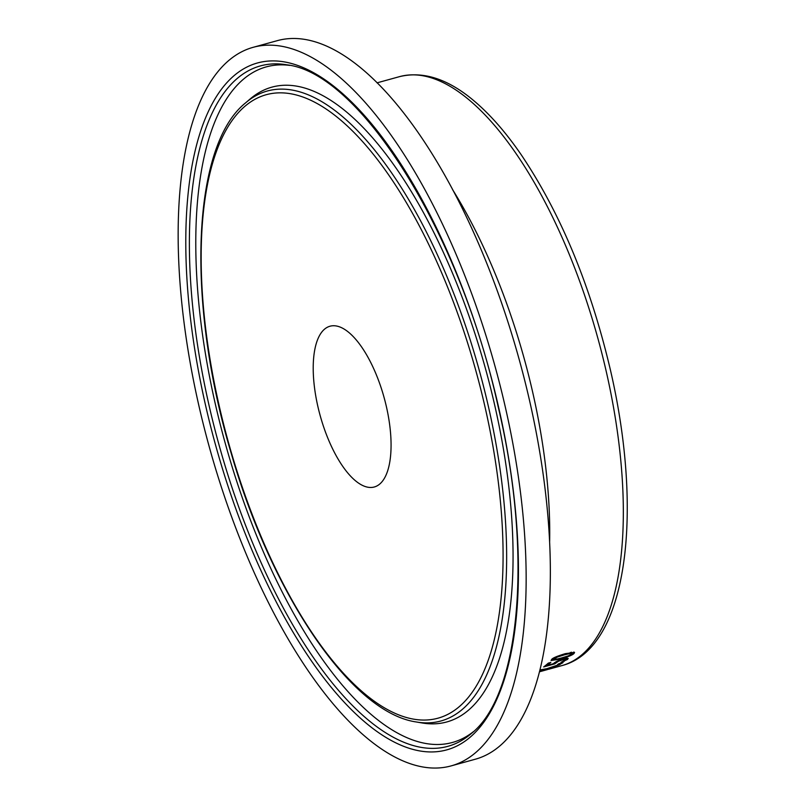 <?xml version="1.0" encoding="UTF-8"?>
<svg xmlns="http://www.w3.org/2000/svg" width="807" height="807" viewBox="0 0 807 807"><rect width="100%" height="100%" fill="white"/><g stroke="black" fill="none" stroke-linecap="round" stroke-linejoin="round"><path stroke-width="1.21" d="M548.296 663.122L550.838 662.416A305.47 121.665 74.6 0 1 547.307 665.392L553.067 663.808L557.012 661.215L563.084 659.006L567.553 658.23L567.603 659.39L561.087 662.295A305.47 121.665 -105.4 0 0 561.168 662.234L565.122 660.065L565.031 659.42L561.934 660.025L558.343 661.286L554.802 663.858L543.666 666.935A305.47 121.665 -105.4 0 0 548.296 663.122A304.249 121.181 74.6 0 1 548.074 663.324M554.802 663.858L554.54 662.608M547.136 664.675L546.218 664.928M567.24 658.23L565.435 659.4M558.343 661.286L558.202 660.681M547.307 665.392L547.035 664.232M565.122 660.065L564.829 658.573M564.143 661.447L564.002 660.802M567.553 658.23L568.219 658.542M539.611 671.626L547.106 669.679M547.57 669.538L539.57 671.767M540.892 671.232L547.58 669.346M540.912 671.323L539.58 671.717M561.682 663.435L557.546 664.575A305.47 121.665 -105.4 0 0 558.948 663.657L563.084 662.517A305.47 121.665 74.6 0 1 561.682 663.435L561.571 662.94M540.034 669.921L546.763 668.71L560.512 664.141A305.47 121.665 74.6 0 1 559.16 664.918L548.367 668.438L554.732 667.096A305.47 121.665 74.6 0 1 553.41 667.641L539.722 671.172M539.772 670.96L543.817 669.255M543.908 669.649L539.913 670.425M573.868 652.026L571.941 653.519L571.598 652.177M565.364 653.64L574.564 652.429L574.07 653.388C572.809 654.951 568.189 656.858 560.219 659.107L551.06 660.519L551.574 659.591C552.26 658.199 556.86 656.212 565.364 653.64M553.683 659.38L551.554 659.601M553.965 658.936L555.034 659.551L561.339 658.018L568.128 655.95L571.669 654.043L570.579 653.388L564.285 654.881L557.395 657.029L553.693 659.43L553.41 658.179M571.669 654.043L571.941 653.539M253.005 47.361L277.204 40.683A372.673 148.438 74.6 0 1 529.483 400.262A372.673 148.438 74.6 0 1 475.484 759.175L451.284 765.853A372.673 148.438 74.6 0 1 209.053 446.089A372.673 148.438 74.6 0 1 253.005 47.361A372.673 148.438 74.6 0 1 505.283 406.94A372.673 148.438 74.6 0 1 451.284 765.853M386.402 406.678A83.383 33.208 74.6 0 1 373.883 487.095A83.383 33.208 74.6 0 1 320.127 415.444A83.383 33.208 74.6 0 1 329.528 326.361A83.383 33.208 74.6 0 1 386.402 406.678M555.962 662.708L555.771 661.851M561.934 660.025L561.793 659.38M567.603 659.39L567.341 658.23M574.07 653.388L573.787 652.127M560.219 659.107L560.048 658.371M557.395 657.029L557.223 656.303M570.579 653.388L570.357 652.409M549.648 541.447A305.47 121.665 -105.4 0 0 532.57 391.728A305.47 121.665 -105.4 0 0 452.535 189.554M606.228 371.402A305.47 121.665 74.6 0 1 561.975 665.583C627.009 648.848 644.087 514.826 610.364 369.757C590.401 285.103 560.643 213.381 521.1 154.581C505.707 132.197 489.94 114.241 473.81 100.693C447.946 78.884 423.161 70.875 399.445 76.665A305.47 121.665 74.6 0 1 606.228 371.402M471.359 733.513A352.891 140.559 74.6 0 1 218.626 443.457A352.891 140.559 74.6 0 1 286.818 64.822C359.962 72.973 460.333 232.547 498.201 406.849C533.165 554.157 520.394 694.877 471.359 733.513M498.534 406.92A356.26 141.901 -105.4 0 0 210.415 107.24A356.26 141.901 -105.4 0 0 347.474 705.651A356.26 141.901 -105.4 0 0 498.534 406.92M473.517 731.586A350.379 139.55 74.6 0 1 224.82 441.742A350.379 139.55 74.6 0 1 289.663 65.377M485.007 406.889A323.345 128.787 74.6 0 1 347.898 678.021A323.345 128.787 74.6 0 1 223.509 134.9A323.345 128.787 74.6 0 1 485.007 406.889M488.366 406.355A326.714 130.129 -105.4 0 0 245.57 102.892C191.441 146.097 186.225 303.17 231.185 453.191C271.969 595.223 351.6 712.813 416.422 721.993A326.714 130.129 -105.4 0 0 488.366 406.355M245.57 102.892L249.968 99.12A329.236 131.138 74.6 0 1 494.641 404.912A329.236 131.138 74.6 0 1 422.132 722.971L416.422 721.993M565.182 658.341L565.465 659.571M548.498 669.306L561.975 665.583M377.04 82.849L399.445 76.665"/></g></svg>
